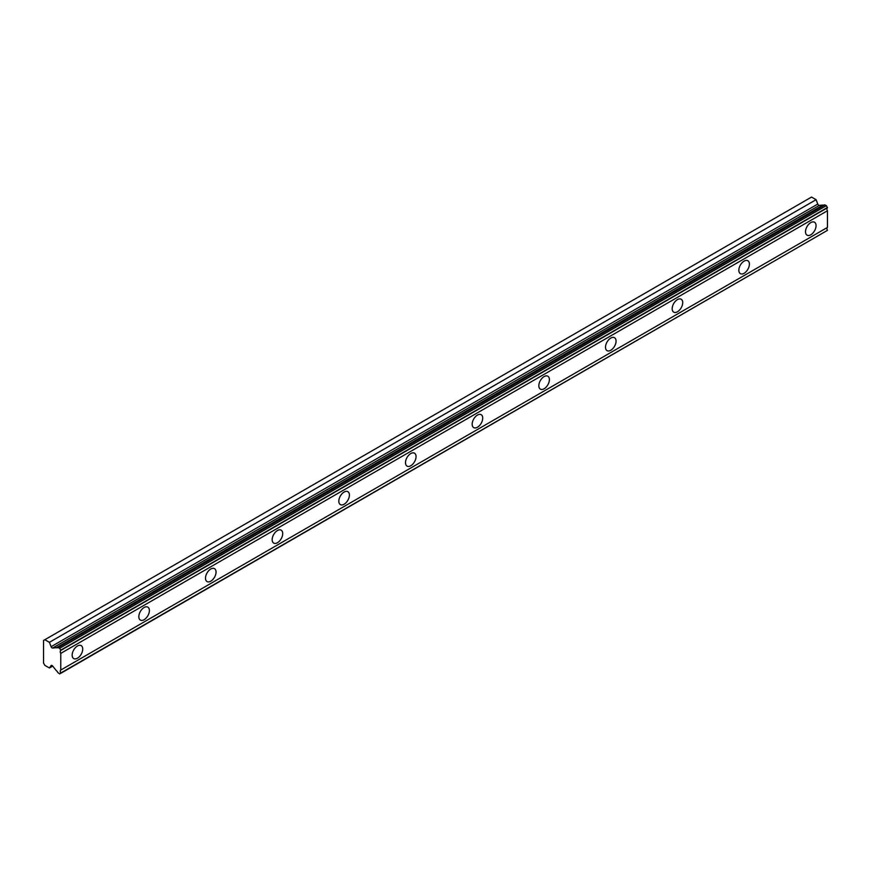 <?xml version="1.0" encoding="UTF-8"?>
<svg xmlns="http://www.w3.org/2000/svg" width="871" height="871" viewBox="0 0 871 871"><rect width="100%" height="100%" fill="white"/><g stroke="black" fill="none" stroke-linecap="round" stroke-linejoin="round"><path stroke-width="1.31" d="M810.781 234.8A7.469 4.311 120 0 0 815.659 228.224A7.469 4.311 120 0 0 814.516 222.236A7.469 4.311 120 0 0 810.781 222.606A7.469 4.311 120 0 0 805.904 229.193A7.469 4.311 120 0 0 807.047 235.17A7.469 4.311 120 0 0 810.781 234.8M77.443 658.193A7.469 4.311 120 0 0 82.32 651.617A7.469 4.311 120 0 0 81.166 645.629A7.469 4.311 120 0 0 77.443 645.999A7.469 4.311 120 0 0 72.565 652.575A7.469 4.311 120 0 0 73.708 658.563A7.469 4.311 120 0 0 77.443 658.193M144.107 619.706A7.469 4.311 120 0 0 148.985 613.119A7.469 4.311 120 0 0 147.841 607.141A7.469 4.311 120 0 0 144.107 607.512A7.469 4.311 120 0 0 139.229 614.088A7.469 4.311 120 0 0 140.373 620.076A7.469 4.311 120 0 0 144.107 619.706M210.771 581.207A7.469 4.311 120 0 0 215.649 574.631A7.469 4.311 120 0 0 214.506 568.654A7.469 4.311 120 0 0 210.771 569.024A7.469 4.311 120 0 0 205.894 575.6A7.469 4.311 120 0 0 207.048 581.578A7.469 4.311 120 0 0 210.771 581.207M277.446 542.72A7.469 4.311 120 0 0 282.313 536.144A7.469 4.311 120 0 0 281.17 530.167A7.469 4.311 120 0 0 277.446 530.537A7.469 4.311 120 0 0 272.569 537.113A7.469 4.311 120 0 0 273.712 543.09A7.469 4.311 120 0 0 277.446 542.72M344.11 504.233A7.469 4.311 120 0 0 348.988 497.657A7.469 4.311 120 0 0 347.845 491.669A7.469 4.311 120 0 0 344.11 492.039A7.469 4.311 120 0 0 339.233 498.615A7.469 4.311 120 0 0 340.376 504.603A7.469 4.311 120 0 0 344.11 504.233M410.774 465.745A7.469 4.311 120 0 0 415.652 459.159A7.469 4.311 120 0 0 414.509 453.181A7.469 4.311 120 0 0 410.774 453.551A7.469 4.311 120 0 0 405.897 460.128A7.469 4.311 120 0 0 407.04 466.116A7.469 4.311 120 0 0 410.774 465.745M477.45 427.247A7.469 4.311 120 0 0 482.316 420.671A7.469 4.311 120 0 0 481.173 414.694A7.469 4.311 120 0 0 477.45 415.064A7.469 4.311 120 0 0 472.572 421.64A7.469 4.311 120 0 0 473.715 427.617A7.469 4.311 120 0 0 477.45 427.247M544.114 388.76A7.469 4.311 120 0 0 548.991 382.184A7.469 4.311 120 0 0 547.848 376.207A7.469 4.311 120 0 0 544.114 376.577A7.469 4.311 120 0 0 539.236 383.153A7.469 4.311 120 0 0 540.379 389.13A7.469 4.311 120 0 0 544.114 388.76M610.778 350.273A7.469 4.311 120 0 0 615.655 343.697A7.469 4.311 120 0 0 614.512 337.708A7.469 4.311 120 0 0 610.778 338.079A7.469 4.311 120 0 0 605.9 344.655A7.469 4.311 120 0 0 607.043 350.643A7.469 4.311 120 0 0 610.778 350.273M677.453 311.774A7.469 4.311 120 0 0 682.32 305.198A7.469 4.311 120 0 0 681.176 299.221A7.469 4.311 120 0 0 677.453 299.591A7.469 4.311 120 0 0 672.575 306.167A7.469 4.311 120 0 0 673.719 312.145A7.469 4.311 120 0 0 677.453 311.774M744.117 273.287A7.469 4.311 120 0 0 748.995 266.711A7.469 4.311 120 0 0 747.851 260.734A7.469 4.311 120 0 0 744.117 261.104A7.469 4.311 120 0 0 739.239 267.68A7.469 4.311 120 0 0 740.383 273.657A7.469 4.311 120 0 0 744.117 273.287M52.619 648.046A1.568 0.904 60 0 1 52.064 647.893A1.568 0.904 60 0 1 51.095 646.696L49.407 642.33L44.857 639.706L43.55 640.457L43.55 663.092L44.857 665.368L49.407 667.992L51.095 665.575A1.568 0.904 60 0 1 51.28 665.411A1.568 0.904 60 0 1 52.619 665.988L56.43 670.768A2.591 1.492 60 0 1 57.834 672.532L59.707 673.936L60.774 673.011A2.591 1.492 60 0 1 60.774 670.06L60.774 653.381A2.591 1.492 60 0 1 60.774 650.43L59.707 648.274L57.834 647.523A2.591 1.492 60 0 1 57.595 647.719A2.591 1.492 60 0 1 56.43 647.665L52.619 648.046L819.306 205.404A1.568 0.904 -120 0 1 818.74 205.262A1.568 0.904 -120 0 1 817.782 204.064L816.083 199.688L811.543 197.064L44.857 639.706M57.834 647.523L824.51 204.881L826.383 205.632L827.45 207.799A2.591 1.492 60 0 0 827.45 210.738L60.774 653.381M60.774 673.316L827.45 230.369A2.591 1.492 60 0 1 827.45 227.429L827.45 210.738M823.988 205.186A2.591 1.492 -120 0 1 823.106 205.023L819.306 205.404M60.774 650.43L827.45 207.799M827.45 227.429L60.774 670.06M827.45 230.369L60.774 673.011M52.706 666.086L49.407 667.992M816.083 199.688L49.407 642.33M823.106 205.023L56.43 647.665M60.774 650.125L827.45 207.483M59.707 648.274L826.383 205.632M824.989 204.837L58.313 647.469M817.782 204.064L51.095 646.696"/></g></svg>
